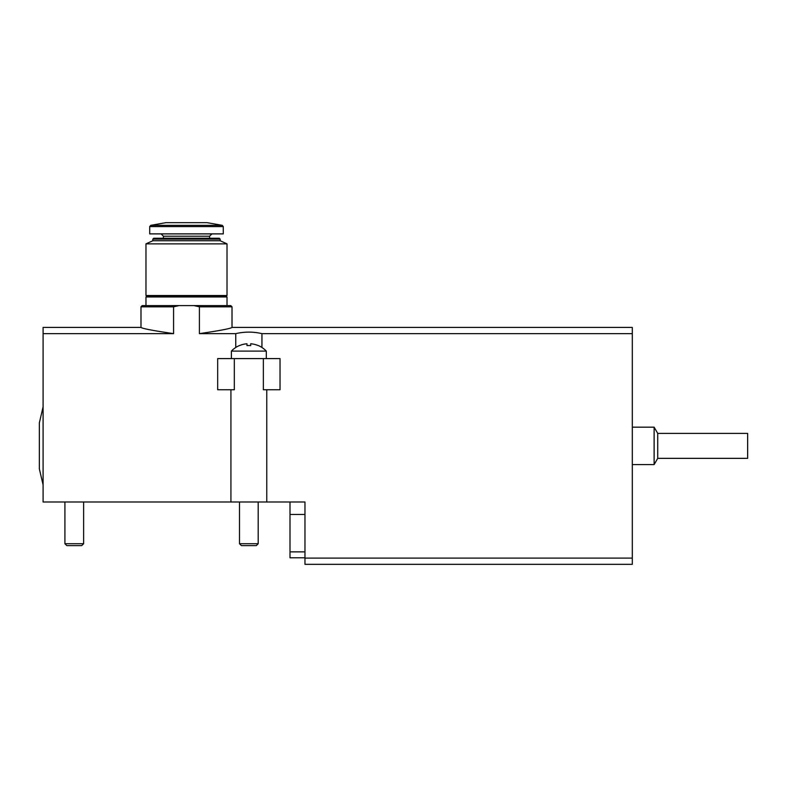 <?xml version="1.0" encoding="UTF-8"?>
<svg xmlns="http://www.w3.org/2000/svg" width="787" height="787" viewBox="0 0 787 787"><rect width="100%" height="100%" fill="white"/><g stroke="black" fill="none" stroke-linecap="round" stroke-linejoin="round"><path stroke-width="1.18" d="M193.897 305.582L199.406 306.832L232.017 306.832L230.768 305.582L179.092 305.582L173.583 306.832L173.583 333.639C153.14 330.648 142.27 328.563 140.981 327.412C142.29 328.563 153.16 330.648 173.583 333.639L43.088 333.639L43.088 501.988L304.962 501.988L304.962 558.101L632.305 558.101L632.305 564.338L304.962 564.338L304.962 558.101M199.406 306.832L199.406 333.639C219.848 330.638 230.719 328.563 232.017 327.412C230.719 328.563 219.848 330.648 199.406 333.639L235.756 333.639L235.756 347.49M227.02 296.955L145.969 296.955L147.218 296.237L225.78 296.237L227.02 296.955L227.02 305.582L142.231 305.582L140.981 306.832L140.981 327.412L43.088 327.412L43.088 333.639M232.017 306.832L232.017 327.412L632.305 327.412L632.305 333.639L261.943 333.639C253.217 331.612 244.491 331.612 235.756 333.639M632.305 333.639L632.305 558.101M261.943 333.639L261.943 347.49M280.024 358.587L280.024 389.762L263.36 389.762L263.36 358.587L280.024 358.587M234.329 358.587L217.674 358.587L217.674 389.762L234.329 389.762L234.329 358.587L263.36 358.587M632.305 427.174L654.125 427.174L654.125 464.576L632.305 464.576M654.125 427.174L657.725 433.401L657.725 458.349L654.125 464.576M657.725 433.401L747.65 433.401L747.65 458.349L657.725 458.349M304.962 514.462L290 514.462L290 557.776L304.962 557.776L290 557.776M304.962 551.874L290 551.874M290 501.988L290 514.462M43.088 406.909L39.35 422.865L39.35 468.885L43.088 484.841M231.388 351.1L266.301 351.1A24.112 24.112 0 0 0 258.195 345.503L258.195 345.591A24.033 24.033 0 0 0 250.719 343.762L250.719 345.591A22.223 22.223 0 0 0 246.98 345.591L246.98 343.762A24.033 24.033 0 0 0 239.494 345.591L239.494 345.503A24.112 24.112 0 0 0 231.388 351.1L231.388 358.587M258.195 501.988L258.195 543.728L239.494 543.728L239.494 501.988M258.195 543.728L256.287 545.637L241.402 545.637L239.494 543.728M83.619 501.988L83.619 543.728L64.918 543.728L64.918 501.988M83.619 543.728L81.71 545.637L66.826 545.637L64.918 543.728M225.78 296.237L227.02 295.509L145.969 295.509L147.218 296.237M220.163 239.13L152.826 239.13L153.711 238.245L219.288 238.245L220.163 239.13L220.163 240.743L227.02 243.862L145.969 243.862L145.969 295.509M227.02 243.862L227.02 295.509M220.163 240.743L152.826 240.743L145.969 243.862M211.9 233.887L209.568 236.218L209.568 238.245M223.282 233.887L149.707 233.887L149.707 226.567L223.282 226.567L223.282 233.887M222.249 225.338L150.74 225.338L165.919 222.662L207.07 222.662L222.249 225.338L223.282 226.567M173.583 306.832L140.981 306.832M209.568 236.218L163.43 236.218L163.43 238.245M230.925 389.762L230.925 501.988M266.773 389.762L266.773 501.988M266.301 351.1L266.301 358.587M145.969 296.955L145.969 305.582M152.826 239.13L152.826 240.743M163.43 236.218L161.089 233.887M150.74 225.338L149.707 226.567"/></g></svg>
